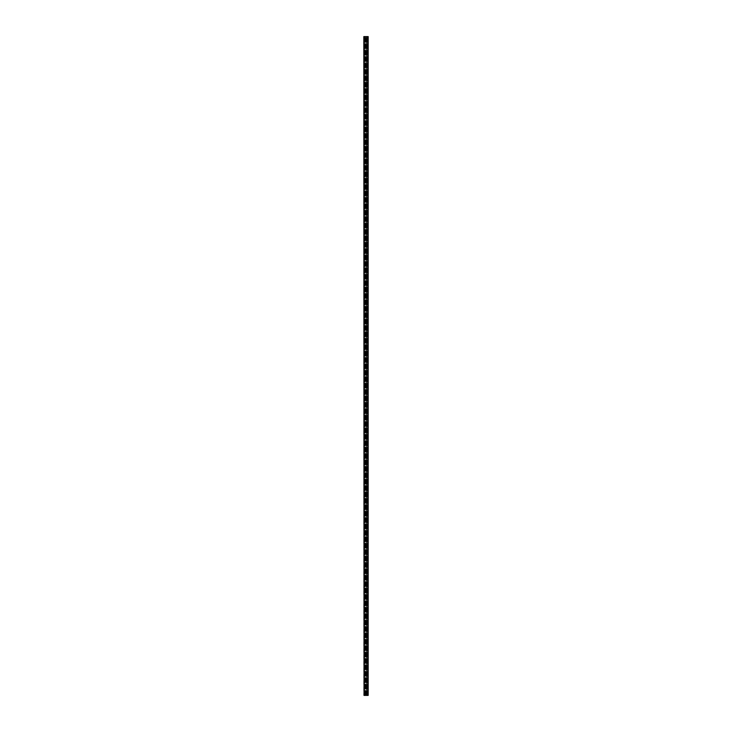 <?xml version="1.0" encoding="UTF-8"?>
<svg xmlns="http://www.w3.org/2000/svg" width="732" height="732" viewBox="0 0 732 732"><rect width="100%" height="100%" fill="white"/><g stroke="black" fill="none" stroke-linecap="round" stroke-linejoin="round"><path stroke-width="0.55" stroke-dasharray="3.66 2.75" d="M365.149 695.4L364.362 695.4L364.28 36.6L364.362 695.4L365.149 695.4L365.149 36.6L364.682 36.6L365.149 36.6M367.318 695.4L367.318 36.6L366.458 36.6L367.363 36.6L367.336 695.4L366.458 695.4L367.363 695.4L367.336 36.6M366.458 36.6L367.72 36.6L366.476 36.6L366.476 695.4L367.72 695.4L366.476 695.4L366.476 36.6L366.458 695.4L366.458 36.6M363.822 695.4L368.178 695.4L367.482 695.4L368.178 695.4L368.178 36.6L363.822 36.6L363.822 695.4M364.563 695.4L365.543 695.4L364.6 695.4L364.6 36.6L365.543 36.6L364.307 36.6L364.563 695.4M367.693 695.4L367.693 36.6L367.693 695.4M366.805 695.4L366.805 36.6L366.842 695.4M365.195 695.4L365.195 36.6L365.158 695.4M366.156 695.4L366.156 36.6L366.686 36.6L365.844 36.6L366.156 695.4M365.405 695.4L365.314 36.6L365.844 36.6L365.405 695.4M366.686 695.4L366.686 36.6L366.686 695.4M367.583 36.6L367.583 695.4L367.583 36.6M364.417 36.6L364.417 695.4L364.417 36.6M364.024 695.4L364.042 36.6M364.518 695.4L364.518 36.6L364.518 695.4M368.178 695.4L368.178 36.6L368.178 695.4M367.976 695.4L367.976 36.6M367.482 695.4L367.482 36.6L367.482 695.4M367.363 695.4L367.363 36.6L367.363 695.4M364.637 695.4L364.637 36.6L364.637 695.4M365.314 695.4L365.314 36.6L365.314 695.4M364.307 695.4L364.307 36.6L364.307 695.4M366.54 695.4L366.54 36.6L366.54 695.4M363.914 695.4L363.914 36.6L363.914 695.4M363.987 695.4L363.987 36.6L363.987 695.4M364.17 695.4L364.17 36.6L364.17 695.4M368.086 695.4L368.086 36.6L368.086 695.4M368.013 695.4L368.013 36.6L368.013 695.4M367.83 695.4L367.83 36.6L367.83 695.4M367.437 695.4L367.4 36.6L367.437 695.4M367.208 695.4L367.208 36.6L367.208 695.4M367.638 695.4L367.638 36.6L367.638 695.4M366.778 695.4L366.778 36.6L366.778 695.4M366.732 695.4L366.732 36.6L366.732 695.4M366.961 695.4L366.961 36.6L366.961 695.4M364.664 695.4L364.682 36.6M365.222 695.4L365.222 36.6L365.222 695.4M365.46 695.4L365.46 36.6L365.46 695.4M365.524 695.4L365.524 36.6L365.543 695.4M365.268 695.4L365.268 36.6L365.268 695.4M365.039 695.4L365.039 36.6L365.039 695.4M364.792 695.4L364.792 36.6L364.792 695.4M365.844 695.4L365.844 36.6L365.844 695.4M366.595 695.4L366.595 36.6L366.595 695.4M364.28 695.4L364.28 36.6L364.28 695.4M366.851 695.4L366.851 36.6M367.72 695.4L367.72 36.6L367.72 695.4"/><path stroke-width="1.1" d="M364.042 695.4L363.822 36.6L368.178 36.6L368.178 695.4L364.042 695.4L364.042 36.6M367.958 695.4L367.958 36.6"/></g></svg>
